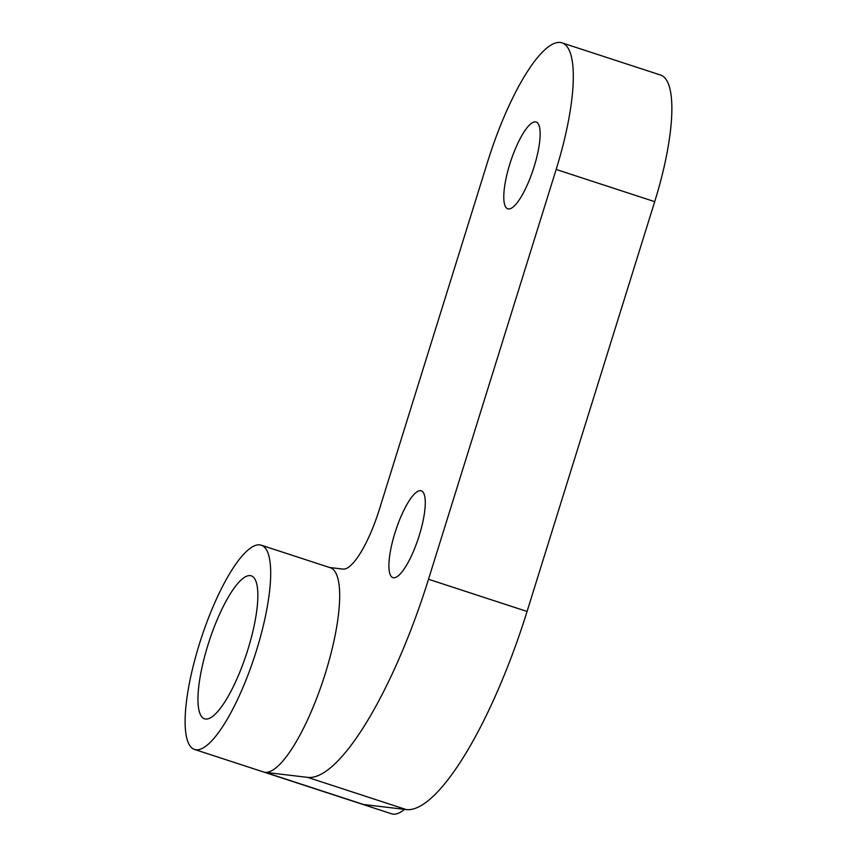 <?xml version="1.0" encoding="UTF-8"?>
<svg xmlns="http://www.w3.org/2000/svg" width="857" height="857" viewBox="0 0 857 857"><rect width="100%" height="100%" fill="white"/><g stroke="black" fill="none" stroke-linecap="round" stroke-linejoin="round"><path stroke-width="1.29" d="M393.524 577.757A45.657 11.977 -71.9 0 0 418.837 536.803A45.657 11.977 -71.9 0 0 421.269 490.815A45.657 11.977 -71.9 0 0 420.648 490.675A45.657 11.977 -71.9 0 0 395.345 531.64A45.657 11.977 -71.9 0 0 392.913 577.629A45.657 11.977 -71.9 0 0 393.524 577.757M205.573 719.034A75.212 19.722 -71.9 0 0 247.255 651.566A75.212 19.722 -71.9 0 0 251.251 575.829A75.212 19.722 -71.9 0 0 250.244 575.604A75.212 19.722 -71.9 0 0 208.562 643.071A75.212 19.722 -71.9 0 0 204.555 718.819A75.212 19.722 -71.9 0 0 205.573 719.034M259.81 544.87A107.436 28.174 -71.9 0 0 200.259 641.25A107.436 28.174 -71.9 0 0 194.55 749.457A107.436 28.174 -71.9 0 0 195.996 749.768A107.436 28.174 -71.9 0 0 255.547 653.388A107.436 28.174 -71.9 0 0 261.267 545.191A107.436 28.174 -71.9 0 0 259.81 544.87M194.55 749.457L391.66 813.829A107.436 28.174 -71.9 0 0 393.117 814.15A107.436 28.174 -71.9 0 0 404.504 809.362M261.267 545.191L330.256 567.72A107.436 28.174 108.1 0 1 324.535 675.927A107.436 28.174 108.1 0 1 264.984 772.307L307.717 777.385A214.882 56.337 -71.9 0 0 428.511 579.268L556.15 169.472A128.925 33.809 -71.9 0 0 561.988 42.85A128.925 33.809 -71.9 0 0 487.772 161.341L379.287 509.669A64.468 16.904 108.1 0 1 343.046 569.102L329.549 567.495M508.405 208.947A45.657 11.977 -71.9 0 0 533.707 167.983A45.657 11.977 -71.9 0 0 536.139 122.005A45.657 11.977 -71.9 0 0 535.518 121.865A45.657 11.977 -71.9 0 0 510.215 162.83A45.657 11.977 -71.9 0 0 507.783 208.808A45.657 11.977 -71.9 0 0 508.405 208.947M428.511 579.268L527.066 611.459A214.882 56.337 108.1 0 1 406.272 809.576L363.55 804.498L264.984 772.307M527.066 611.459L654.705 201.663A128.925 33.809 -71.9 0 0 660.543 75.041L561.988 42.85M307.717 777.385L406.272 809.576M556.15 169.472L654.705 201.663"/></g></svg>
